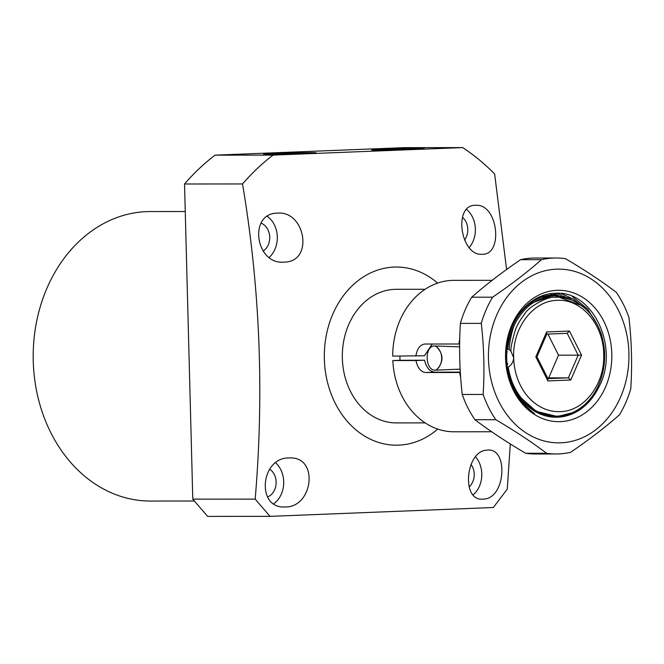 <?xml version="1.0" encoding="UTF-8"?>
<svg xmlns="http://www.w3.org/2000/svg" width="664" height="664" viewBox="0 0 664 664"><rect width="100%" height="100%" fill="white"/><g stroke="black" fill="none" stroke-linecap="round" stroke-linejoin="round"><path stroke-width="1" d="M185.256 211.517L150.18 211.55A144.752 117.105 90 0 0 146.503 211.625A144.752 117.105 90 0 0 33.2 358.66A144.752 117.105 90 0 0 150.396 501.046L194.378 501.013M482.172 254.262C460.526 256.379 452.906 204.504 475.466 205.3C498.141 203.151 503.677 255.258 482.172 254.262L481.641 254.27M475.466 205.3L476.005 205.284M483.16 499.104C460.741 501.901 465.53 450.109 487.301 450.134C508.657 447.138 505.943 499.145 483.16 499.104L482.612 499.112M487.301 450.134L487.832 450.117M437.742 429.069A89.076 72.069 -90 0 1 398.707 445.146A89.076 72.069 -90 0 1 324.347 358.967A89.076 72.069 -90 0 1 394.042 267.077A89.076 72.069 -90 0 1 437.626 283.088M506.599 269.501L494.639 173.968A236.052 190.975 -90 0 0 462.667 147.599L404.666 147.64L215.053 155.152A236.052 190.975 90 0 0 184.534 183.994L192.784 499.162L207.658 516.401L270.041 516.351L493.327 507.512L507.271 489.136L510.309 443.95M462.667 147.599L273.062 155.11L215.053 155.152M274.423 153.525A26.278 0.481 -1.5 0 0 263.6 154.197A26.278 0.481 -1.5 0 0 277.95 154.255A26.278 0.481 -1.5 0 0 305.315 153.5A26.278 0.481 -1.5 0 0 316.139 152.828A26.278 0.481 -1.5 0 0 301.788 152.77A26.278 0.481 -1.5 0 0 274.423 153.525M382.464 149.242A26.278 0.481 -1.5 0 0 371.641 149.923A26.278 0.481 -1.5 0 0 385.991 149.981A26.278 0.481 -1.5 0 0 413.357 149.226A26.278 0.481 -1.5 0 0 424.18 148.545A26.278 0.481 -1.5 0 0 409.829 148.487A26.278 0.481 -1.5 0 0 382.464 149.242M284.101 262.106C255.441 265.102 248.062 213.102 277.386 213.144C305.357 210.339 314.188 262.122 284.101 262.106L283.379 262.122M285.08 506.947C255.872 509.097 260.404 456.99 289.23 457.977C319.201 455.853 313.209 507.736 285.08 506.947L284.383 506.964M398.126 422.885A66.807 54.05 -90 0 1 396.425 422.918A66.807 54.05 -90 0 1 342.333 357.199A66.807 54.05 -90 0 1 394.623 289.338A66.807 54.05 -90 0 1 396.325 289.305L425.093 289.28M192.784 499.162L255.175 499.12L270.041 516.351M184.534 183.994L242.534 183.953C260.006 287.827 264.214 392.88 255.175 499.12M242.534 183.953A236.052 190.975 -90 0 1 273.062 155.11M462.468 217.302A15.139 12.251 -90 0 1 464.526 240.111M470.983 464.385A15.139 12.251 -90 0 1 469.091 486.953M261.052 223.162A15.139 12.251 -90 0 1 269.675 236.243A15.139 12.251 -90 0 1 263.16 251.058M269.708 469.157A15.139 12.251 -90 0 1 276.083 483.956A15.139 12.251 -90 0 1 267.509 496.946M277.386 213.144L278.091 213.127M289.23 457.977L289.944 457.961M466.692 209.542A24.493 19.82 -90 0 1 469.199 247.572M475.582 456.832A24.493 19.82 -90 0 1 473.266 494.763M267.31 216.373A24.493 19.82 -90 0 1 269.285 257.325M275.776 462.883A24.493 19.82 -90 0 1 273.726 503.752M460.135 369.142L435.874 370.13C424.744 371.566 423.997 344.74 435.244 346.002L459.612 346.857M436.439 370.08C444.009 361.805 443.801 353.796 435.808 346.052M460.301 372.097L434.887 372.172C429.799 371.641 426.354 367.657 424.562 360.228L400.027 360.295A66.807 54.05 -90 0 1 399.919 356.103M557.229 300.344C581.266 298.626 603.543 324.447 603.701 354.202C605.095 383.916 584.22 411.439 560.142 411.63A55.676 45.044 -90 0 1 513.67 357.772C512.276 328.058 533.15 300.535 557.229 300.344M508.275 367.151A60.125 48.646 90 0 0 556.117 416.12A60.125 48.646 90 0 0 597.799 386.896C602.63 376.546 604.896 365.607 604.605 354.078C604.721 350.094 603.858 344.334 602.007 336.806C600.347 329.12 593.251 316.512 589.532 312.993C585.167 308.254 582.834 305.465 572.526 300.377C564.5 297.663 558.789 296.65 555.386 297.339C548.398 295.688 528.245 307.017 524.817 313.74C519.713 320.554 516.459 326.281 515.073 330.929C511.911 341.802 510.541 348.617 510.973 351.38L513.67 357.772C513.405 361.772 511.604 364.901 508.275 367.151L507.354 367.151M544.289 415.473L551.726 416.12M538.778 413.373L554.498 416.104M553.71 295.862L551.909 295.895L529.573 303.83M581.49 305.506L555.403 295.862L553.892 295.895C537.292 297.181 524.394 306.336 515.198 323.368C512.732 327.236 508.807 344.267 509.354 349.803L510.973 351.38M546.663 416.112L547.8 416.12M546.09 415.971L550.556 416.112M549.784 295.87L544.721 296.169M552.44 295.878L541.608 297.157M548.514 295.878L545.683 295.912M506.665 351.264L507.213 352.061L506.732 350.318M506.881 348.633L509.354 349.803M507.171 365.839L507.636 363.565L507.014 364.594M518.02 395.196L536.23 411.365L555.793 416.112M547.559 378.654L547.891 380.92L570.766 380.015L568.359 377.833L547.924 378.646M536.587 356.809L535.815 356.892L547.891 380.92M546.397 334.141L546.605 331.958L535.815 356.892M570.766 380.015L581.556 355.082L578.17 355.165L567.222 333.32L546.787 334.125L567.189 333.32L569.48 331.054L546.605 331.958M547.551 377.899L568.359 377.833L578.17 355.165L558.532 355.182L547.933 334.083M548.721 377.849L558.532 355.182M515.198 323.368A60.125 48.646 90 0 0 507.786 348.633M544.024 295.903L541.525 296.086M460.658 377.393A75.713 61.254 -90 0 1 459.629 372.496L425.599 372.521C420.835 371.964 417.623 367.972 415.963 360.544L392.822 360.56A75.713 61.254 90 0 0 454.027 431.783L491.675 431.758M492.14 280.324L453.91 280.349A75.713 61.254 90 0 0 392.714 356.111L424.454 355.771L432.231 344.018M459.637 343.977L458.932 344.002A75.713 61.254 -90 0 1 459.729 338.989M459.629 372.496L460.326 372.462M415.855 356.095C417.141 348.633 420.154 344.608 424.902 344.027L458.932 344.002M400.027 360.295L392.822 360.56M424.562 360.228L415.963 360.544M560.956 442.797A86.851 70.26 -90 0 1 488.455 358.767A86.851 70.26 -90 0 1 556.415 269.177A86.851 70.26 -90 0 1 628.916 353.207A86.851 70.26 -90 0 1 560.956 442.797M553.477 258.055A97.981 79.273 90 0 0 541.492 259.666C527.307 272.165 511.014 284.673 492.622 297.181A97.981 79.273 90 0 0 481.284 323.368C484.014 347.214 484.629 370.91 483.143 394.457A97.981 79.273 90 0 0 495.825 419.698C514.849 430.886 531.756 442.075 546.563 453.271A97.981 79.273 90 0 0 556.117 453.977A97.981 79.273 90 0 0 558.607 453.927A97.981 79.273 90 0 0 570.592 452.317C588.985 439.809 605.277 427.301 619.462 414.801A97.981 79.273 90 0 0 630.8 388.606C632.286 365.059 631.663 341.362 628.941 317.525A97.981 79.273 90 0 0 616.25 292.284C601.443 281.088 584.536 269.899 565.52 258.711A97.981 79.273 90 0 0 555.967 258.005A97.981 79.273 90 0 0 553.477 258.055M541.492 259.666L520.601 259.674A97.981 79.273 -90 0 1 532.586 258.072A97.981 79.273 -90 0 1 535.076 258.022L555.967 258.005M534.553 413.597C512.981 397.404 503.943 374.305 507.429 344.309A61.237 49.543 90 0 0 556.117 417.233A61.237 49.543 90 0 0 557.669 417.199A61.237 49.543 90 0 0 597.824 388.971C620.94 349.903 593.541 289.894 555.287 293.314C532.495 293.447 511.429 315.201 507.089 342.964C501.967 370.462 513.903 401.114 534.553 413.597M560.408 421.648A65.695 53.145 -90 0 1 505.561 358.087A65.695 53.145 -90 0 1 556.963 290.326A65.695 53.145 -90 0 1 611.81 353.887A65.695 53.145 -90 0 1 560.408 421.648M571.887 412.85L554.706 417.208M507.429 344.309C511.097 316.62 531.441 295.331 553.618 294.783L573.19 299.049L588.611 311.325L594.828 320.239M555.801 417.233L557.063 417.199C574.484 415.871 588.063 406.468 597.824 388.971M547.302 295.546L548.763 295.87M547.011 295.87L546.439 295.737M549.269 295.198L552.689 295.87M551.037 416.12L548.854 416.577M547.999 416.411L549.302 416.12M550.946 295.862L548.406 295.339M551.228 294.949L556.681 295.887M554.971 416.112L550.805 416.884M549.95 416.76L553.228 416.12M553.195 294.799L563.653 296.75M559.47 415.971L552.755 417.092M551.9 417.009L557.221 416.104M559.769 296.111L552.332 294.849M553.851 417.166L563.977 415.324M492.622 297.181L471.731 297.19C485.915 284.69 502.208 272.182 520.601 259.674M481.284 323.368L460.393 323.385A97.981 79.273 -90 0 1 471.731 297.19M483.143 394.457L462.252 394.474C459.529 370.927 458.915 347.231 460.393 323.385M495.825 419.698L474.934 419.714A97.981 79.273 -90 0 1 462.252 394.474M546.563 453.271L525.672 453.28C506.657 442.091 489.741 430.903 474.934 419.714M556.117 453.977L535.226 453.993A97.981 79.273 -90 0 1 525.672 453.28M572.318 296.542L587.582 308.959L597.285 324.613M587.997 401.363L580.17 409.298M561.545 293.629L571.09 298.078M570.177 413.647L566.292 415.788M556.565 293.297L562.026 295.347M563.512 296.053L565.828 297.289M562.889 415.523L562.366 415.788M560.765 416.544L559.669 417.017M553.071 293.438L556.781 294.783M557.113 294.924L558.1 295.356M550.182 293.778L552.788 294.758M553.187 294.924L554.174 295.356M435.244 346.002A13.363 10.807 90 0 1 441.676 357.821A13.363 10.807 -90 0 1 435.874 370.13M581.556 355.082L569.48 331.054M434.887 372.172L425.599 372.521M396.425 422.918L425.192 422.893M551.543 416.12L553.527 416.12M553.419 295.862L555.403 295.862M547.617 416.12L549.601 416.12M549.493 295.87L551.477 295.862M545.866 295.87L547.551 295.87M555.469 416.12L556.117 416.12M546.928 333.793L536.96 356.825L548.107 378.995"/></g></svg>
